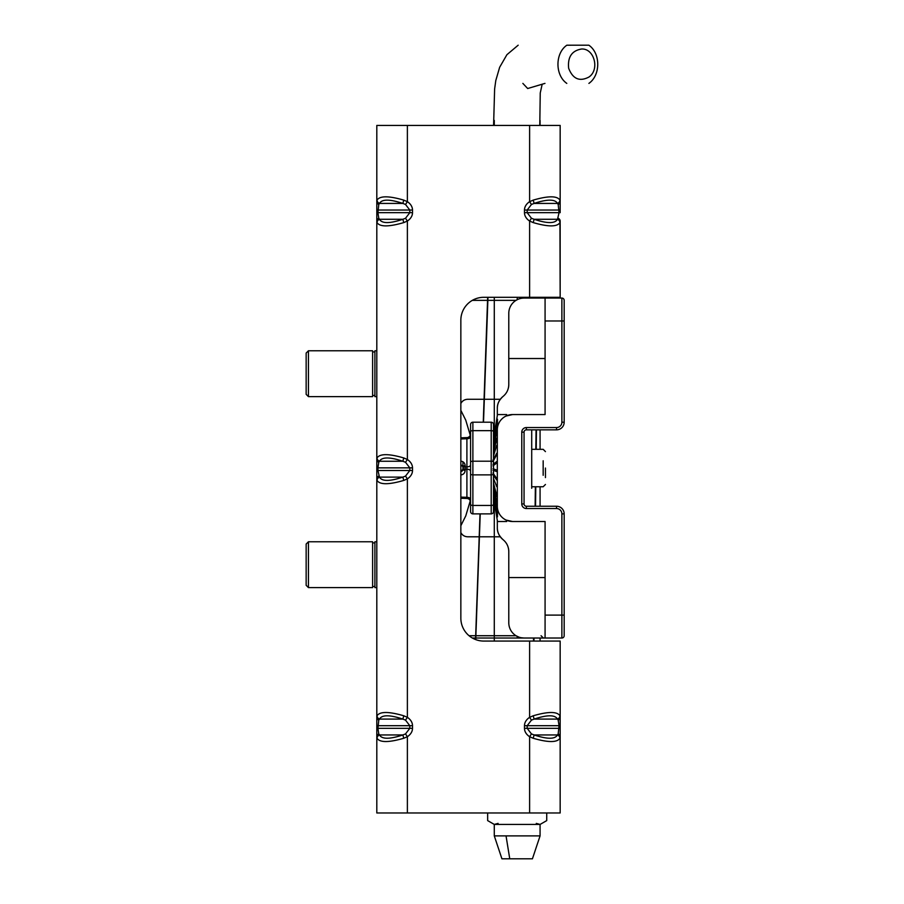 <?xml version="1.0" encoding="UTF-8"?>
<svg xmlns="http://www.w3.org/2000/svg" width="904" height="904" viewBox="0 0 904 904"><rect width="100%" height="100%" fill="white"/><g stroke="black" fill="none" stroke-linecap="round" stroke-linejoin="round"><path stroke-width="1.36" d="M558.186 720.126L557.508 719.087A3.819 3.571 -18.3 0 0 559.949 715.776L560.164 717.335A3.819 3.187 0 0 1 558.186 720.126L559.045 725.697L560.164 725.697L560.164 641.072L483.764 641.072A22.916 22.916 0 0 1 460.848 618.155L460.848 320.219A22.916 22.916 0 0 1 483.764 297.303L560.164 297.303L559.949 222.599C557.146 226.972 548.242 226.972 533.213 222.599L529.608 221.039L531.45 218.259L534.117 219.288L533.213 222.599M531.45 218.259L527.179 212.677L559.045 212.677L557.508 219.288L534.117 219.288C547.259 223.661 555.056 223.661 557.508 219.288A3.819 3.571 -161.7 0 1 559.949 222.599M559.949 200.112L560.164 201.671A3.819 3.187 180 0 1 558.186 204.462L559.045 212.677L560.164 212.677L560.164 125.419L560.164 210.044L527.179 210.044L531.45 204.462L529.608 201.671L533.213 200.112C548.242 195.75 557.146 195.75 559.949 200.112A3.819 3.571 161.7 0 1 557.508 203.423L534.117 203.423L533.213 200.112M558.186 218.259A3.819 3.187 180 0 1 560.164 221.039L560.164 297.303M531.45 733.912L534.117 734.952C547.259 739.325 555.056 739.325 557.508 734.952A3.819 3.571 18.3 0 1 559.949 738.263C557.146 742.625 548.242 742.625 533.213 738.263L529.608 736.703L531.45 733.912L527.179 728.341L527.179 725.697L531.45 720.126L529.608 717.335L533.213 715.776C548.242 711.414 557.146 711.414 559.949 715.776M377.024 715.776C379.827 711.414 388.743 711.414 403.76 715.776L402.868 719.087C389.714 714.714 381.917 714.714 379.477 719.087L378.787 720.126A3.819 3.187 0 0 1 376.81 717.335L377.024 715.776A3.819 3.571 18.3 0 0 379.477 719.087L402.868 719.087L405.523 720.126L407.376 717.335L407.376 478.871L403.76 480.431C388.743 484.804 379.827 484.804 377.024 480.431A3.819 3.571 161.7 0 1 379.477 477.12L377.928 470.509L376.81 470.509L376.81 812.967L560.164 812.967L560.164 728.341L524.478 728.341L524.478 725.697L559.045 725.697L558.186 733.912A3.819 3.187 0 0 1 560.164 736.703L559.949 738.263M533.213 738.263L534.117 734.952L557.508 734.952L558.186 733.912M377.024 738.263A3.819 3.571 -18.3 0 1 379.477 734.952L402.868 734.952L403.76 738.263C388.743 742.625 379.827 742.625 377.024 738.263L376.81 736.703A3.819 3.187 0 0 1 378.787 733.912L377.928 728.341L378.787 720.126M405.523 476.08L407.376 478.871A16.204 11.458 180 0 0 412.506 470.509L412.506 467.865A16.204 11.458 180 0 0 407.376 459.503L407.376 221.039L403.76 222.599C388.743 226.972 379.827 226.972 377.024 222.599L376.81 221.039A3.819 3.187 180 0 1 378.787 218.259L377.928 212.677L376.81 212.677L376.81 467.865L377.928 467.865L378.787 462.294A3.819 3.187 180 0 1 376.81 459.503L377.024 457.944C379.827 453.582 388.743 453.582 403.76 457.944L407.376 459.503L405.523 462.294L409.806 467.865L377.928 467.865L377.928 470.509L409.806 470.509L405.523 476.08L402.868 477.12L403.76 480.431M376.81 470.509L376.81 467.865M376.81 212.677L376.81 125.419L560.164 125.419M378.787 733.912L379.477 734.952C381.917 739.325 389.714 739.325 402.868 734.952L405.523 733.912L407.376 736.703L403.76 738.263M403.76 715.776L407.376 717.335A16.204 11.458 180 0 1 412.506 725.697L412.506 728.341L409.806 728.341L405.523 733.912M405.523 720.126L409.806 725.697L412.506 725.697M377.024 480.431L376.81 478.871A3.819 3.187 180 0 1 378.787 476.08M376.81 201.671L377.024 200.112C379.827 195.75 388.743 195.75 403.76 200.112L407.376 201.671L405.523 204.462L402.868 203.423C389.714 199.061 381.917 199.061 379.477 203.423L378.787 204.462A3.819 3.187 180 0 1 376.81 201.671M405.523 204.462L409.806 210.044L409.806 212.677L405.523 218.259L407.376 221.039A16.204 11.458 180 0 0 412.506 212.677L377.928 212.677L378.787 204.462M403.76 200.112L402.868 203.423L379.477 203.423A3.819 3.571 -161.7 0 1 377.024 200.112M533.213 715.776L534.117 719.087L531.45 720.126M378.787 218.259L379.477 219.288A3.819 3.571 161.7 0 0 377.024 222.599M403.76 222.599L402.868 219.288L405.523 218.259M558.186 204.462L557.508 203.423C555.056 199.061 547.259 199.061 534.117 203.423L531.45 204.462M560.164 641.072L560.164 812.967M403.76 457.944L402.868 461.255C389.714 456.882 381.917 456.882 379.477 461.255A3.819 3.571 -161.7 0 1 377.024 457.944M405.523 462.294L402.868 461.255L379.477 461.255L378.787 462.294M372.617 587.6L372.617 541.767L372.617 542.908L374.9 542.908L374.9 541.767L374.9 587.6L374.9 586.459L372.617 586.459L372.617 587.6L308.445 587.6L308.445 541.767L308.445 587.6L306.151 585.306L306.151 544.05L306.151 585.306M372.617 396.619L372.617 350.775L372.617 351.927L374.9 351.927L374.9 350.775L374.9 396.619L374.9 395.466L372.617 395.466L372.617 396.619L308.445 396.619L308.445 350.775L308.445 396.619L306.151 394.325L306.151 353.068L306.151 394.325M545.078 539.857L545.078 521.518L512.602 521.518A15.278 15.278 0 0 1 497.324 506.24L497.324 429.841A15.278 15.278 0 0 1 512.602 414.563L545.078 414.563L545.078 320.988L561.881 320.988L561.881 422.202A5.345 5.345 0 0 1 556.536 427.558L526.354 427.558L526.354 429.841L531.71 429.841L531.71 447.796M512.602 521.518L506.093 520.06M497.324 520.636L497.324 527.733C497.166 532.027 499.076 536.004 503.053 539.665C506.748 542.716 508.658 546.694 508.782 551.587L508.782 577.566L545.078 577.566M515.981 635.704L518.794 637.083M518.919 637.128L519.766 637.399M521.066 637.727L524.06 638.021A15.278 15.278 0 0 1 508.782 622.743L508.782 577.566M508.782 551.587A15.278 15.278 0 0 0 508.398 548.152A15.278 15.278 0 0 1 508.782 551.587M545.078 521.518L545.078 638.021L561.881 638.021A2.294 2.294 0 0 0 564.175 635.727L564.175 615.104L564.175 635.727M508.398 387.929A15.278 15.278 0 0 0 508.782 384.494C508.658 389.398 506.748 393.376 503.053 396.427A15.278 15.278 0 0 0 497.324 408.348L497.324 415.456M545.078 396.234L545.078 414.563M508.782 384.494L508.782 313.349A15.278 15.278 0 0 1 524.06 298.06L545.078 298.06L545.078 320.988M564.175 300.354A2.294 2.294 0 0 0 561.881 298.06L561.881 320.988L564.175 320.988L564.175 300.354L564.175 422.202A7.639 7.639 0 0 1 556.536 429.841L526.354 429.841A2.294 2.294 0 0 0 524.06 432.135L524.06 503.946A2.294 2.294 0 0 0 526.354 506.24L556.536 506.24A7.639 7.639 0 0 1 564.175 513.879L564.175 615.104L545.078 615.104M524.06 298.06L523.032 298.105M522.987 298.105L522.083 298.196M521.744 298.241L521.066 298.365M520.783 298.422L519.823 298.67M518.715 299.032L517.958 299.337M517.732 299.439L515.981 300.388M525.97 298.06L543.349 298.06M497.324 527.733A15.278 15.278 0 0 0 503.053 539.665M525.97 638.021L472.329 638.021L543.349 638.021L541.067 635.727M503.053 396.427C499.098 400.043 497.189 404.02 497.324 408.348M460.848 403.489C462.339 400.811 464.611 399.41 467.673 399.286L500.307 399.286M500.307 536.795L467.673 536.795C464.611 536.671 462.339 535.27 460.848 532.592M460.848 410.371L465.752 420.168L470.272 435.31M470.272 500.771L465.752 515.913L460.848 525.721M545.078 298.06L561.881 298.06M524.06 638.021L545.078 638.021M508.782 358.526L545.078 358.526M506.093 416.021L512.602 414.563M493.505 455.955L496.748 445.367L493.505 455.955M496.748 438.18L493.505 450.452L496.748 438.18M493.505 451.672L496.748 439.412L493.505 451.672M493.505 442.259L496.748 422.823L493.505 442.259M496.748 470.057L493.008 468.713L496.748 470.057L496.748 471.583L496.748 470.057M493.008 470.238L496.748 471.583L493.008 470.238M497.471 426.744L497.471 424.959M497.471 422.823L497.471 421.693M497.471 419.196L497.471 427.784M497.471 508.297L497.471 516.896M497.471 514.387L497.471 513.257M497.471 511.133L497.471 509.347M496.748 495.494L493.505 482.973L496.748 495.494M496.748 507.675L493.505 490.33L496.748 507.675M496.748 515.077L493.505 495.008L496.748 515.077M493.505 496.432L496.748 516.896L493.505 496.33M496.748 461.548L496.748 463.063L493.008 465.842L496.748 463.063L496.748 461.548L493.008 464.328L496.748 461.548M496.748 453.232L496.748 454.689L493.008 461.515L496.748 454.689L496.748 453.232L493.008 460.057L496.748 453.232M496.748 431.92L493.505 447.887L496.748 431.92M496.748 426.744L493.505 444.723L496.748 426.744M496.748 496.68L495.641 492.488M493.505 496.149L496.748 516.5L493.505 496.149M496.748 512.048L493.505 493.053L496.748 512.048M496.748 502.104L493.505 486.94L496.748 502.104M496.748 478.51L496.748 480.001L493.008 474.566L496.748 480.001L496.748 478.51L493.008 473.074L496.748 478.51M496.748 486.646L493.505 478.555L496.748 486.646M496.748 420.281L493.505 440.587L496.748 420.281M496.748 419.196L493.505 439.739L496.748 419.196M506.635 415.783L506.635 414.563L506.635 415.783M506.635 520.308L506.635 521.518L506.635 520.308M460.848 464.554L462.95 466.837L462.95 462.26M460.848 461.119C463.481 461.515 464.916 463.04 465.164 465.696A2.294 1.141 180 0 0 462.95 466.837L462.95 469.255A2.294 2.294 0 0 1 460.848 471.538L462.95 469.255A2.294 1.141 180 0 0 465.164 470.396C464.916 473.052 463.481 474.577 460.848 474.973M470.588 502.285A3.819 3.819 0 0 0 466.905 498.477L460.848 498.262M466.905 498.477L466.905 497.324L460.848 497.121M470.588 499.234A3.819 1.91 0 0 0 466.905 497.324L466.905 466.893A3.819 1.91 180 0 0 470.588 464.984M470.588 471.097A3.819 1.91 0 0 0 466.905 469.187L465.164 469.187L465.164 470.396M470.588 424.496A2.294 2.294 0 0 1 472.882 422.202L472.882 430.654A2.294 1.028 0 0 0 470.588 431.683L470.588 424.496A2.294 2.294 0 0 1 472.882 422.202L491.211 422.202A2.294 2.294 0 0 1 493.505 424.496L493.505 511.585A2.294 2.294 0 0 1 491.211 513.879L472.882 513.879A2.294 2.294 0 0 1 470.588 511.585L470.588 473.854A2.294 1.028 0 0 0 472.882 474.871L472.882 430.654L491.211 430.654A2.294 1.028 0 0 1 493.505 431.683M470.588 473.854L470.588 431.683M493.505 430.937L493.505 439.649L497.471 414.563L506.635 414.563M545.451 468.046L545.451 477.594M470.588 436.847A3.819 1.91 180 0 1 466.905 438.756L466.905 437.615L460.848 437.83M460.848 438.971L466.905 438.756L466.905 466.893L465.164 466.893A2.294 1.141 180 0 0 462.95 468.046L462.95 466.837M466.905 437.615A3.819 3.819 0 0 0 470.588 433.796M531.71 488.284L531.71 429.841M588.945 83.394L588.899 83.394C600.708 75.168 600.674 53.302 588.854 45.2L566.842 45.2M566.797 83.394C554.999 75.201 555.011 53.325 566.831 45.211L588.854 45.2M544.965 83.394L527.676 88.524L522.862 83.394M509.754 858.8L532.467 858.8L501.923 858.8L509.754 858.8L506.037 835.884L494.285 835.884L540.072 835.884L506.037 835.884M536.287 824.425L500.149 824.425M539.191 824.425L540.072 824.425L540.072 835.884L532.433 858.789M588.911 77.055C599.951 69.687 594.278 48.251 581.566 49.019C571.848 50.647 567.542 57.054 568.65 68.241C572.82 78.976 579.577 81.914 588.911 77.055M529.608 297.303L529.608 221.039A16.204 11.458 0 0 1 524.478 212.677L524.478 210.044A16.204 11.458 0 0 1 529.608 201.671L529.608 125.419M524.478 210.044L527.179 210.044L527.179 212.677L524.478 212.677M524.478 728.341A16.204 11.458 0 0 0 529.608 736.703L529.608 812.967M379.477 477.12L402.868 477.12C389.714 481.493 381.917 481.493 379.477 477.12M412.506 470.509L409.806 470.509L409.806 467.865L412.506 467.865M376.81 728.341L409.806 728.341L409.806 725.697L376.81 725.697M376.81 210.044L412.506 210.044A16.204 11.458 180 0 0 407.376 201.671L407.376 125.419M407.376 812.967L407.376 736.703A16.204 11.458 180 0 0 412.506 728.341M557.508 719.087C555.056 714.714 547.259 714.714 534.117 719.087L557.508 719.087M379.477 219.288C381.917 223.661 389.714 223.661 402.868 219.288L379.477 219.288M412.506 210.044L412.506 212.677M529.608 641.072L529.608 717.335A16.204 11.458 0 0 0 524.478 725.697M526.354 427.558A4.588 4.588 0 0 0 521.777 432.135L521.777 503.946A4.588 4.588 0 0 0 526.354 508.534L556.536 508.534A5.345 5.345 0 0 1 561.881 513.879L561.881 638.021M561.881 422.202L564.175 422.202A7.639 7.639 0 0 1 556.536 429.841L556.536 427.558M556.536 508.534L556.536 506.24A7.639 7.639 0 0 1 564.175 513.879L561.881 513.879M472.329 300.354L516.014 300.354M517.246 298.06L517.235 299.676M517.246 638.021L517.235 636.416M469.052 635.727L516.014 635.727M521.777 432.135L524.06 432.135A2.294 2.294 0 0 1 526.354 429.841M526.354 508.534L526.354 506.24A2.294 2.294 0 0 1 524.06 503.946L521.777 503.946M470.588 462.238A2.294 1.028 0 0 1 472.882 461.209L491.211 461.209A2.294 1.028 0 0 1 493.505 462.238M470.588 504.409A2.294 1.028 0 0 0 472.882 505.438L472.882 474.871L491.211 474.871A2.294 1.028 -0 0 0 493.505 473.854M493.505 504.409A2.294 1.028 0 0 1 491.211 505.438L472.882 505.438L472.882 513.879M491.211 513.879L491.211 422.202A2.294 2.294 0 0 1 493.505 424.496M543.168 475.301L543.168 460.78M465.164 465.696L465.164 469.187A2.294 1.141 180 0 1 462.95 468.046M374.9 587.6L376.81 587.6M374.9 541.767L376.81 541.767M372.617 541.767L308.445 541.767L306.151 544.05M374.9 396.619L376.81 396.619M374.9 350.775L376.81 350.775M372.617 350.775L308.445 350.775L306.151 353.068M493.505 496.443L497.471 521.518L506.635 521.518M531.71 449.322L543.168 449.322L545.451 451.616M531.71 486.759L543.168 486.759L545.451 484.465M526.354 506.24L531.71 506.24M540.072 641.072L540.072 638.021M540.072 506.24L540.072 486.759M540.072 449.322L540.072 429.841M540.072 298.06L540.072 297.303M540.072 125.419L540.072 120.413L540.016 125.419M538.004 297.303L537.993 298.06M536.445 429.841L536.219 449.322M535.778 486.759L535.552 506.24M534.004 638.021L533.97 641.072M531.416 858.8L530.84 858.8M533.484 641.072L533.529 638.021M535.134 506.24L535.371 486.759M535.823 449.322L536.061 429.841M537.677 298.06L537.688 297.303M539.778 125.419L540.242 92.999L542.174 84.264M494.285 641.072L494.285 501.381M494.285 434.7L494.285 297.303M494.285 125.419L494.285 120.413L494.104 125.419M487.968 297.303L483.504 422.202M480.227 513.879L475.741 639.625M475.538 639.546L480.013 513.879M483.256 422.202L487.663 297.303M493.584 125.419L494.624 88.976L495.787 80.569L499.652 67.28L506.907 54.703L518.173 45.2M498.093 823.397L494.273 824.425L494.285 835.884L501.923 858.8M536.287 823.397L540.106 824.425L546.728 820.606L546.728 812.967M540.072 824.425L494.273 824.425L487.651 820.606L487.651 812.967"/></g></svg>
